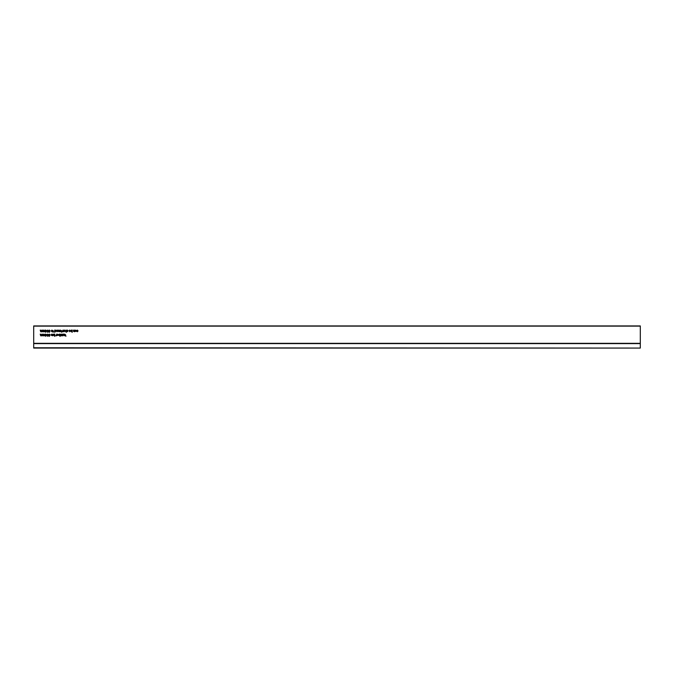 <?xml version="1.0" encoding="UTF-8"?>
<svg xmlns="http://www.w3.org/2000/svg" width="674" height="674" viewBox="0 0 674 674"><rect width="100%" height="100%" fill="white"/><g stroke="black" fill="none" stroke-linecap="round" stroke-linejoin="round"><path stroke-width="1.01" d="M75.446 331.204L76.499 331.279L75.151 331.406L75.05 330.117L76.524 330.546L75.446 331.136M57.4 335.239L58.444 335.315L57.096 335.441L56.995 334.152L58.478 334.582L57.4 335.172M71.469 330.083L72.185 330.117L72.185 332.333L70.795 330.951L71.469 330.083M66.709 330.597L67.341 330.083L68.015 330.622L66.987 330.572L67.804 331.65L66.793 331.305L67.695 331.322L66.709 330.597M45.562 334.692L45.562 334.152L46.809 334.692L45.756 336.343L45.562 334.692M49.396 334.127L50.103 334.81L49.396 336.368L48.68 334.801L49.396 334.127M52.825 335.77L53.111 334.152L52.825 335.77M51.207 334.641L51.839 334.127L52.513 334.666L51.494 334.607L52.311 335.686L51.291 335.349L52.201 335.357L51.207 334.641M60.315 334.405L61.705 334.152L60.736 335.542L61.62 335.77L60.348 335.77L61.351 334.38L60.315 334.405M63.044 335.77L63.044 334.152L63.819 334.127L64.35 335.77L63.744 334.38L63.044 335.77M63.297 330.951L64.038 330.083L64.771 330.926L64.038 331.76L63.297 330.951M61.629 330.563L62.109 331.482L61.629 332.29L61.629 330.563M59.127 330.985L59.127 330.117L59.413 331.734L58.124 331.372L58.107 330.117L58.714 331.507L59.127 330.985M54.704 332.333L54.704 330.117L55.42 330.083L56.094 330.926L54.704 332.333M44.644 330.942L44.931 330.117L44.931 331.734L43.262 331.76L42.774 330.117L43.33 331.507L43.709 330.117L44.265 331.507L44.644 330.942M65.597 334.81L65.875 336.368L65.597 335.197L64.603 335.77L65.226 335.163L64.578 334.152L65.597 334.81M49.396 330.083L50.103 330.766L49.396 332.333L48.68 330.757L49.396 330.083M53.111 330.563L53.591 331.482L53.111 332.29L53.111 330.563M640.3 347.776L640.3 325.93L33.7 325.93L33.7 348.07L640.3 348.07L33.7 347.776M42.091 334.978L42.378 334.152L42.378 335.77L40.71 335.804L40.221 334.152L40.777 335.542L41.156 334.152L41.712 335.542L42.091 334.978M51.207 330.951L51.949 330.083L52.682 330.926L51.949 331.76L51.207 330.951M46.978 330.782L47.711 330.083L48.402 330.715L47.264 330.782L47.862 331.161L47.711 332.071L48.368 331.76L47.719 332.333L46.978 330.782M42.091 330.942L42.378 330.117L42.378 331.734L40.71 331.76L40.221 330.117L40.777 331.507L41.156 330.117L41.712 331.507L42.091 330.942M45.562 330.656L45.562 330.117L46.809 330.656L45.756 332.299L45.562 330.656M57.509 330.85L56.33 330.572L57.029 330.083L57.795 330.909L57.046 331.76L56.321 330.85L57.509 330.85M60.913 330.85L59.733 330.572L60.433 330.083L61.199 330.909L60.449 331.76L59.725 330.85L60.913 330.85M62.707 330.976L62.985 330.117L62.985 331.734L62.134 331.684L62.707 330.976M66.111 330.985L66.389 330.117L66.389 332.333L65.092 331.136L65.092 330.117L65.698 331.507L66.111 330.985M62.362 335.012L62.648 334.152L62.648 335.77L61.797 335.728L62.362 335.012M59.371 334.127L60.096 334.152L60.096 336.368L58.705 334.986L59.371 334.127M56.405 335.012L56.683 334.152L56.683 335.77L55.832 335.728L56.405 335.012M54.097 334.127L54.813 334.152L54.813 336.368L53.423 334.986L54.097 334.127M46.978 334.818L47.711 334.127L48.402 334.751L47.264 334.818L47.862 335.205L47.711 336.115L48.368 335.804L47.719 336.368L46.978 334.818M44.644 334.978L44.931 334.152L44.931 335.77L43.262 335.804L42.774 334.152L43.33 335.542L43.709 334.152L44.265 335.542L44.644 334.978M70.281 330.85L69.102 330.572L69.801 330.083L70.568 330.909L69.818 331.76L69.093 330.85L70.281 330.85M74.452 330.985L74.452 330.117L74.738 331.734L73.449 331.372L73.432 330.117L74.039 331.507L74.452 330.985M77.771 330.926L77.341 330.344L76.668 330.681L77.333 330.083L78.058 330.917L77.333 331.76L76.693 331.254L77.333 331.507L77.771 330.926M52.404 330.926L51.949 330.344L51.494 330.934L51.949 331.507L52.404 330.926M64.493 330.926L64.038 330.344L63.583 330.934L64.038 331.507L64.493 330.926M55.807 330.926L55.394 330.344L54.982 330.9L55.403 331.507L55.807 330.926M59.809 334.978L59.405 334.38L58.983 334.961L59.388 335.542L59.809 334.978M54.527 334.978L54.122 334.38L53.709 334.961L54.114 335.542L54.527 334.978M71.899 330.934L71.495 330.344L71.073 330.926L71.486 331.507L71.899 330.934M49.817 330.774L49.387 330.344L48.966 330.766L49.396 331.195L49.817 330.774M49.817 334.81L49.387 334.38L48.966 334.801L49.396 335.231L49.817 334.81M45.84 330.942L45.84 331.734L46.455 330.942L45.84 330.942M45.84 334.978L45.84 335.77L46.455 334.978L45.84 334.978M60.913 331.111L60.003 331.111L60.913 331.111M70.281 331.111L69.371 331.111L70.281 331.111M57.509 331.111L56.599 331.111L57.509 331.111M75.446 330.883L76.238 330.563L75.446 330.883M57.4 334.919L58.191 334.599L57.4 334.919M49.733 335.804L49.05 335.795L49.733 335.804M49.733 331.768L49.05 331.76L49.733 331.768M640.3 343.327L33.7 343.327M640.3 326.123L33.7 326.123M640.3 343.605L33.7 343.605"/></g></svg>
